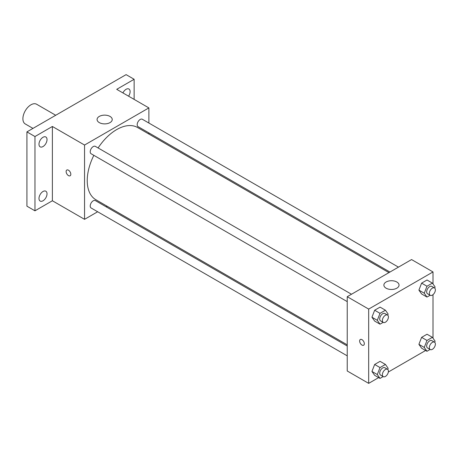 <?xml version="1.0" encoding="UTF-8"?>
<svg xmlns="http://www.w3.org/2000/svg" width="458" height="458" viewBox="0 0 458 458"><rect width="100%" height="100%" fill="white"/><g stroke="black" fill="none" stroke-linecap="round" stroke-linejoin="round"><path stroke-width="0.69" d="M55.716 115.267L36.629 104.247A11.37 6.567 120 0 0 27.864 107.292A11.37 6.567 120 0 0 22.9 118.737A11.37 6.567 120 0 0 25.253 123.946L32.97 128.4M97.657 211.762L84.553 219.33L52.384 200.759L34.963 210.817L26.919 206.174L26.919 131.893L126.099 74.631L134.137 79.274L134.137 99.392M107.183 206.26L106.182 206.839M43 200.787A5.685 3.28 -60 0 1 40.161 201.068A5.685 3.28 -60 0 1 39.291 196.516A5.685 3.28 -60 0 1 43 191.501A5.685 3.28 -60 0 1 45.846 191.221A5.685 3.28 -60 0 1 46.716 195.778A5.685 3.28 -60 0 1 43 200.787M43 146.56A5.685 3.28 -60 0 1 40.161 146.846A5.685 3.28 -60 0 1 39.291 142.289A5.685 3.28 -60 0 1 43 137.28A5.685 3.28 -60 0 1 45.846 136.994A5.685 3.28 -60 0 1 46.716 141.551A5.685 3.28 -60 0 1 43 146.56M52.384 200.759L52.384 126.477L34.963 136.536L26.919 131.893M34.963 210.817L34.963 136.536M84.553 219.33L84.553 145.043L52.384 126.477M84.553 145.043L148.879 107.905L116.716 89.333L134.137 79.274M99.294 122.607A7.58 4.38 180 0 1 97.073 119.509A7.58 4.38 180 0 1 104.653 115.135A7.58 4.38 180 0 1 112.233 119.509A7.58 4.38 180 0 1 107.556 123.557A7.58 4.38 180 0 1 99.294 122.607M122.927 92.922A5.685 3.28 -60 0 1 126.099 89.304A5.685 3.28 -60 0 1 128.938 89.024A5.685 3.28 -60 0 1 128.572 96.18M93.844 155.331A41.695 24.074 120 0 0 87.232 180.641A41.695 24.074 120 0 0 95.865 199.728L347.233 344.851M388.934 272.63L137.566 127.507A41.695 24.074 120 0 0 98.104 147.951M148.879 107.905L148.879 123.042M148.879 132.883L148.879 134.039M398.454 267.134L142.329 119.257A4.259 2.462 120 0 0 139.043 120.397A4.259 2.462 120 0 0 137.182 124.685A4.259 2.462 120 0 0 138.064 126.637L389.935 272.052M347.233 346.013L95.367 200.598A4.259 2.462 120 0 0 92.081 201.738A4.259 2.462 120 0 0 90.22 206.026A4.259 2.462 120 0 0 91.102 207.978L347.233 355.849M347.233 301.622L91.102 153.751A4.259 2.462 -60 0 1 91.102 148.827A4.259 2.462 -60 0 1 95.367 146.371L351.492 294.242M70.813 174.258A3.315 1.912 60 0 1 70.126 175.775A3.315 1.912 60 0 1 66.811 173.857A3.315 1.912 60 0 1 66.811 170.027A3.315 1.912 60 0 1 69.364 170.92A3.315 1.912 60 0 1 70.813 174.258M70.126 175.775A3.315 1.912 60 0 1 66.811 173.857A3.315 1.912 60 0 1 66.811 170.027M378.646 377.61L368.679 383.369L347.233 370.986L347.233 296.704L411.565 259.566L433.005 271.943L433.005 283.977M425.608 350.496L388.344 372.01M421.612 293.967L418.904 290.114L421.612 283.136L427.033 280.004L421.612 283.136L418.904 290.114L421.612 293.967L426.976 297.059L424.268 293.206L426.976 286.227L432.392 283.101L435.1 286.954L434.671 288.059M374.655 375.308L371.948 371.455L374.655 364.471L380.071 361.345L374.655 364.471L371.948 371.455L374.655 375.308L380.014 378.4L377.306 374.547L380.014 367.568L385.43 364.442L388.138 368.295L387.708 369.4M433.005 294.654L433.005 338.204M368.679 383.369L368.679 309.087L433.005 271.943M421.612 348.195L418.904 344.342L421.612 337.357L427.033 334.231L421.612 337.357L418.904 344.342L421.612 348.195L426.976 351.286L424.268 347.433L426.976 340.454L432.392 337.328L435.1 341.181L434.671 342.286M374.655 321.081L371.948 317.228L374.655 310.243L380.071 307.118L374.655 310.243L371.948 317.228L374.655 321.081L380.014 324.172L377.306 320.319L380.014 313.341L385.43 310.215L388.138 314.068L387.708 315.173M368.679 309.087L347.233 296.704M386.1 288.191A7.58 4.38 180 0 1 383.878 285.099A7.58 4.38 180 0 1 391.458 280.72A7.58 4.38 180 0 1 399.044 285.099A7.58 4.38 180 0 1 394.361 289.141A7.58 4.38 180 0 1 386.1 288.191M364.322 343.712A3.315 1.912 60 0 1 363.635 345.229A3.315 1.912 60 0 1 360.32 343.317A3.315 1.912 60 0 1 360.32 339.487A3.315 1.912 60 0 1 362.873 340.374A3.315 1.912 60 0 1 364.322 343.712M363.635 345.229A3.315 1.912 60 0 1 360.32 343.311A3.315 1.912 60 0 1 360.32 339.487M383.151 322.363L380.014 324.172M387.531 315.052L384.852 313.501A4.259 2.462 120 0 0 381.571 314.646A4.259 2.462 120 0 0 379.711 318.934A4.259 2.462 120 0 0 380.592 320.886L383.272 322.432A4.259 2.462 120 0 0 387.531 319.97A4.259 2.462 120 0 0 387.531 315.052A4.259 2.462 120 0 0 384.251 316.192A4.259 2.462 120 0 0 382.39 320.48A4.259 2.462 120 0 0 383.272 322.432M377.306 320.319L371.948 317.228M380.014 313.341L374.655 310.243M385.43 310.215L380.071 307.118M430.114 295.25L426.976 297.059M434.493 287.939L431.814 286.393A4.259 2.462 120 0 0 428.533 287.532A4.259 2.462 120 0 0 426.673 291.82A4.259 2.462 120 0 0 427.554 293.773L430.234 295.318A4.259 2.462 120 0 0 434.493 292.857A4.259 2.462 120 0 0 434.493 287.939A4.259 2.462 120 0 0 431.213 289.078A4.259 2.462 120 0 0 429.352 293.366A4.259 2.462 120 0 0 430.234 295.318M424.268 293.206L418.904 290.114M426.976 286.227L421.612 283.136M432.392 283.101L427.033 280.004M383.151 376.59L380.014 378.4M387.531 369.28L384.852 367.728A4.259 2.462 120 0 0 381.571 368.873A4.259 2.462 120 0 0 379.711 373.161A4.259 2.462 120 0 0 380.592 375.108L383.272 376.659A4.259 2.462 120 0 0 387.531 374.197A4.259 2.462 120 0 0 387.531 369.28A4.259 2.462 120 0 0 384.251 370.419A4.259 2.462 120 0 0 382.39 374.707A4.259 2.462 120 0 0 383.272 376.659M377.306 374.547L371.948 371.455M380.014 367.568L374.655 364.471M385.43 364.442L380.071 361.345M430.114 349.477L426.976 351.286M434.493 342.166L431.814 340.62A4.259 2.462 120 0 0 428.533 341.76A4.259 2.462 120 0 0 426.673 346.048A4.259 2.462 120 0 0 427.554 348L430.234 349.546A4.259 2.462 120 0 0 434.493 347.084A4.259 2.462 120 0 0 434.493 342.166A4.259 2.462 120 0 0 431.213 343.305A4.259 2.462 120 0 0 429.352 347.593A4.259 2.462 120 0 0 430.234 349.546M424.268 347.433L418.904 344.342M426.976 340.454L421.612 337.357M432.392 337.328L427.033 334.231"/></g></svg>
